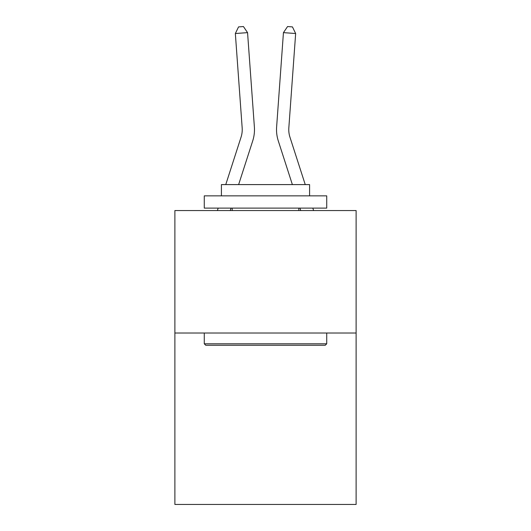<?xml version="1.0" encoding="UTF-8"?>
<svg xmlns="http://www.w3.org/2000/svg" width="531" height="531" viewBox="0 0 531 531"><rect width="100%" height="100%" fill="white"/><g stroke="black" fill="none" stroke-linecap="round" stroke-linejoin="round"><path stroke-width="0.8" d="M356.115 333.01L356.115 504.45L174.885 504.45L174.885 210.555L356.115 210.555L356.115 333.01L174.885 333.01M254.382 126.989L247.559 32.637L254.382 126.989A36.739 36.739 0 0 1 252.71 140.907L238.625 184.596M225.761 184.596L241.054 137.151A24.492 24.492 0 0 0 242.169 127.871L235.346 33.519L238.552 26.902L243.437 26.55L247.559 32.637L235.346 33.519M305.239 184.596L289.946 137.151A24.492 24.492 0 0 1 288.831 127.871L295.654 33.519L283.441 32.637L276.618 126.989A36.739 36.739 0 0 0 278.29 140.907L292.375 184.596M205.743 345.256L204.269 343.789L326.731 343.789L325.257 345.256L205.743 345.256M326.731 195.859L326.731 208.106L204.269 208.106L204.269 195.859L326.731 195.859M221.414 195.859L221.414 184.596L309.586 184.596L309.586 195.859M326.731 333.01L326.731 343.789M204.269 333.01L204.269 343.789M298.807 208.106L298.807 210.555M232.193 208.106L232.193 210.555M289.946 137.151A24.492 24.492 0 0 1 288.831 127.871A24.492 24.492 0 0 0 289.946 137.151A24.492 24.492 0 0 1 288.831 127.871A24.492 24.492 0 0 0 289.946 137.151A24.492 24.492 0 0 1 288.831 127.871A24.492 24.492 0 0 0 289.946 137.151A24.492 24.492 0 0 1 288.831 127.871A24.492 24.492 0 0 0 289.946 137.151A24.492 24.492 0 0 1 288.831 127.871A24.492 24.492 0 0 0 289.946 137.151A24.492 24.492 0 0 1 288.831 127.871A24.492 24.492 0 0 0 289.946 137.151A24.492 24.492 0 0 1 288.831 127.871A24.492 24.492 0 0 0 289.946 137.151A24.492 24.492 0 0 1 288.831 127.871A24.492 24.492 0 0 0 289.946 137.151A24.492 24.492 0 0 1 288.831 127.871A24.492 24.492 0 0 0 289.946 137.151A24.492 24.492 0 0 1 288.831 127.871A24.492 24.492 0 0 0 289.946 137.151A24.492 24.492 0 0 1 288.831 127.871A24.492 24.492 0 0 0 289.946 137.151A24.492 24.492 0 0 1 288.831 127.871A24.492 24.492 0 0 0 289.946 137.151A24.492 24.492 0 0 1 288.831 127.871A24.492 24.492 0 0 0 289.946 137.151A24.492 24.492 0 0 1 288.831 127.871A24.492 24.492 0 0 0 289.946 137.151A24.492 24.492 0 0 1 288.831 127.871A24.492 24.492 0 0 0 289.946 137.151A24.492 24.492 0 0 1 288.831 127.871A24.492 24.492 0 0 0 289.946 137.151A24.492 24.492 0 0 1 288.831 127.871A24.492 24.492 0 0 0 289.946 137.151A24.492 24.492 0 0 1 288.831 127.871A24.492 24.492 0 0 0 289.946 137.151A24.492 24.492 0 0 1 288.831 127.871A24.492 24.492 0 0 0 289.946 137.151A24.492 24.492 0 0 1 288.831 127.871A24.492 24.492 0 0 0 289.946 137.151A24.492 24.492 0 0 1 288.831 127.871M295.654 33.519L292.448 26.902L287.563 26.55L283.441 32.637L276.618 126.989M231.045 208.106L230.255 210.555M241.054 137.151A24.492 24.492 0 0 0 242.169 127.871M217.391 210.555L218.181 208.106M313.609 210.555L312.819 208.106M299.955 208.106L300.745 210.555"/></g></svg>
